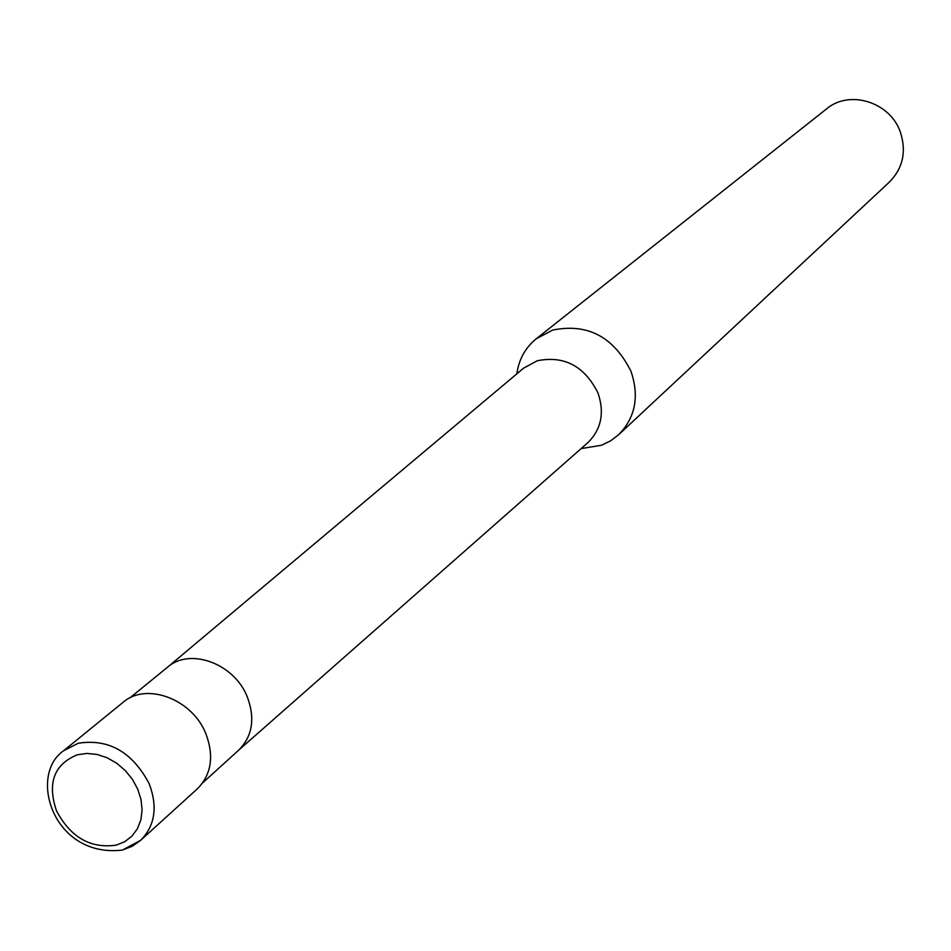 <?xml version="1.0" encoding="UTF-8"?>
<svg xmlns="http://www.w3.org/2000/svg" width="951" height="951" viewBox="0 0 951 951"><rect width="100%" height="100%" fill="white"/><g stroke="black" fill="none" stroke-linecap="round" stroke-linejoin="round"><path stroke-width="1.43" d="M123.749 849.338L140.665 840.304L197.321 788.855C211.395 774.566 214.26 756.223 205.903 733.803C192.411 699.033 146.192 681.772 122.976 702.409L63.634 750.731C27.948 775.148 53.137 858.242 122.429 850.075L132.213 846.271L140.665 840.304C155.061 825.682 157.878 806.793 149.141 783.636C132.296 751.944 108.664 738.475 78.244 743.254L63.634 750.731M581.12 448.61L601.519 445.246L610.649 440.812L618.685 434.678C635.399 417.489 639.5 396.353 630.977 371.282C613.621 336.713 587.492 322.995 552.602 330.104L536.221 338.794C525.332 347.686 518.866 359.371 516.833 373.862M618.685 434.678L889.435 182.033C902.939 168.208 906.6 151.601 900.419 132.248C890.326 102.066 849.481 89.335 826.55 108.901L536.221 338.794M56.489 810.811C70.588 837.332 90.5 848.779 116.2 845.142L124.783 841.683L131.975 836.107L137.431 828.713L140.867 819.857L142.091 809.979L141.033 799.577L137.752 789.187L132.391 779.321L125.247 770.512L116.652 763.189L107.083 757.733L97.002 754.428L86.945 753.418L77.411 754.761C54.076 764.271 47.098 782.958 56.489 810.811M238.392 750.434L238.808 750.054C252.455 736.229 255.296 718.552 247.343 697.024C234.493 663.62 190.034 647.215 167.554 667.198L167.114 667.554M238.606 750.232L588.241 442.322C601.412 428.984 604.646 412.484 597.941 392.846C584.449 366.064 564.193 355.365 537.172 360.774L523.514 368.239L167.34 667.376M238.808 750.054L202.706 782.816M167.554 667.198L129.764 697.986"/></g></svg>
